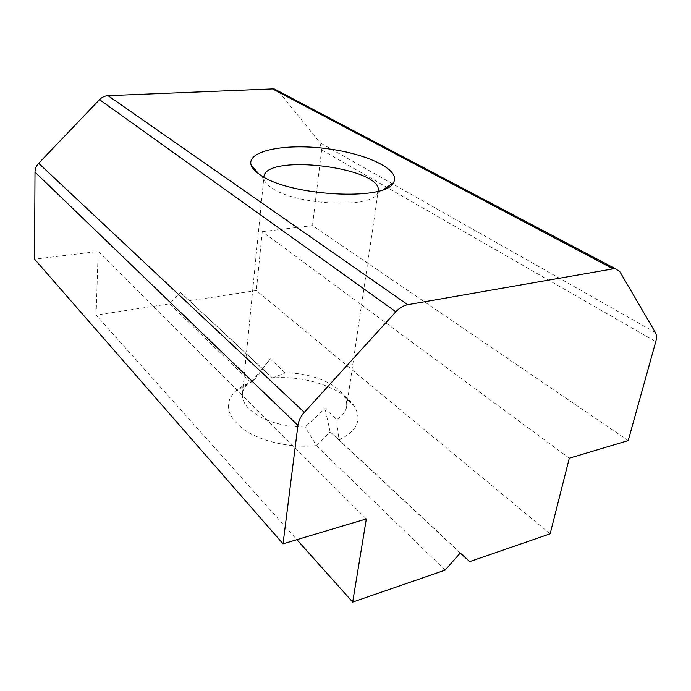 <?xml version="1.0" encoding="UTF-8"?>
<svg xmlns="http://www.w3.org/2000/svg" width="691" height="691" viewBox="0 0 691 691"><rect width="100%" height="100%" fill="white"/><g stroke="black" fill="none" stroke-linecap="round" stroke-linejoin="round"><path stroke-width="0.52" stroke-dasharray="3.46 2.59" d="M378.219 191.139L377.096 193.834C370.134 208.941 294.712 204.942 271.632 187.779C267.737 185.153 265.301 182.562 264.325 179.98L263.884 177.103M285.21 372.941L270.311 358.854L254.849 379.091L247.68 384.015C244.562 386.977 242.809 390.285 242.42 393.93C241.962 398.906 244.139 403.872 248.95 408.822C261.906 420.517 280.598 426.606 305.025 427.073L325.029 408.502L336.603 419.618C342.503 415.973 345.828 411.672 346.597 406.714C347.089 403.086 346.191 399.458 343.885 395.822C335.817 382.702 309.499 372.717 285.21 372.941L272.556 378.02C304.498 375.032 342.952 387.798 354.293 406.144C362.274 419.739 357.195 431.011 339.056 439.942L336.603 419.618M338.884 439.787L330.125 431.849L325.029 408.502M270.311 358.854L262.347 368.718L272.504 377.977M460.241 553.05L330.125 431.849L316.366 445.375L305.025 427.064M254.849 379.091L251.109 382.339L262.347 368.718L180.334 292.319L169.606 303.833L96.118 315.096L296.897 539.68M316.366 445.375L316.288 445.591C291.248 448.373 261.025 441.592 243.837 429.552C226.665 416.094 223.746 403.414 235.087 391.503C239.077 387.781 244.364 384.757 250.928 382.425L251.109 382.339M445.134 570.127L316.288 445.591M250.928 382.425L169.606 303.833M469.725 561.619L339.056 439.942M272.556 378.02L180.334 292.319M550.148 533.815L256.335 290.54L189.593 300.766M569.306 458.202L262.26 231.658L256.335 290.54M628.223 440.59L312.47 225.594L262.26 231.658M278.464 91.152L319.873 142.683L321.652 149.887L312.47 225.594M366.325 518.915L98.157 251.481L34.55 259.16M96.118 315.096L98.157 251.481M321.652 149.887L655.768 341.648M279.181 91.938L619.853 271.667M655.396 332.544L319.873 142.683M377.096 193.834L383.609 189.412M264.325 179.98L259.073 174.123M346.597 406.714L378.236 191.036M242.42 393.93L263.893 177M343.885 395.822L354.293 406.144M247.68 384.015L235.087 391.503"/><path stroke-width="1.04" d="M263.884 177.103L263.893 177C264.843 152.953 383.134 167.481 378.236 191.036L378.219 191.139M260.179 174.866C288.942 196.14 385.716 201.392 393.36 182.787C401.765 169.969 366.411 153.333 325.426 148.479C284.485 143.27 246.16 150.863 251.213 165.33C252.336 168.457 255.325 171.636 260.179 174.866M296.897 539.68L352.686 602.086L445.134 570.127L460.241 553.05L469.725 561.619L550.148 533.815L569.306 458.202L628.223 440.59L655.768 341.648C656.778 337.873 656.657 334.833 655.396 332.544L619.853 271.667L615.025 268.523L407.681 304.705C403.432 305.534 399.484 307.884 395.857 311.771L304.316 412.354C300.715 416.405 298.59 420.741 297.933 425.362L283.034 543.826L34.55 259.16L34.999 172.119C35.068 168.803 36.295 165.857 38.67 163.292L304.316 412.354M612.692 268.618L272.53 88.923L108.055 95.678L407.681 304.705M395.857 311.771L99.53 99.651L38.67 163.292M352.686 602.086L366.325 518.915L283.034 543.826M272.53 88.923L274.534 89.079L278.464 91.152M99.53 99.651C101.957 97.189 104.799 95.868 108.055 95.678M297.933 425.362L34.999 172.119M383.609 189.412L393.36 182.787M259.073 174.123L251.213 165.33M274.534 89.079L615.025 268.523"/></g></svg>
